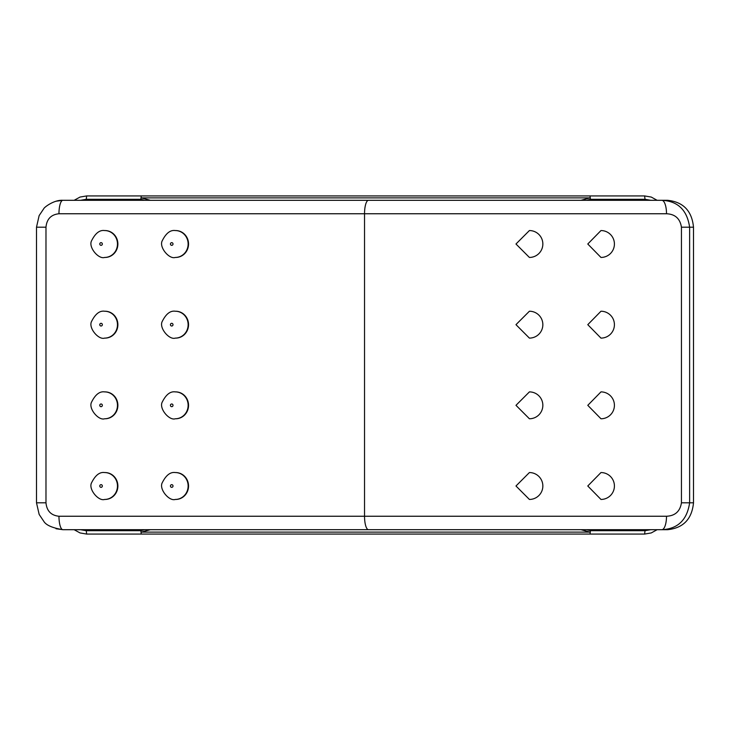 <?xml version="1.0" encoding="UTF-8"?>
<svg xmlns="http://www.w3.org/2000/svg" width="730" height="730" viewBox="0 0 730 730"><rect width="100%" height="100%" fill="white"/><g stroke="black" fill="none" stroke-linecap="round" stroke-linejoin="round"><path stroke-width="1.09" d="M515.973 244.002L529.405 230.552A13.441 13.441 0 0 1 542.846 244.002A13.441 13.441 0 0 1 529.405 257.444L515.973 244.002M587.778 244.002L600.972 230.552A13.441 13.441 0 0 1 614.414 244.002A13.441 13.441 0 0 1 600.972 257.444L587.778 244.002M515.973 324.668L529.405 311.226A13.441 13.441 0 0 1 542.846 324.668A13.441 13.441 0 0 1 529.405 338.109L515.973 324.668M587.778 324.668L600.972 311.226A13.441 13.441 0 0 1 614.414 324.668A13.441 13.441 0 0 1 600.972 338.109L587.778 324.668M515.973 405.332L529.405 391.891A13.441 13.441 0 0 1 542.846 405.332A13.441 13.441 0 0 1 529.405 418.774L515.973 405.332M587.778 405.332L600.972 391.891A13.441 13.441 0 0 1 614.414 405.332A13.441 13.441 0 0 1 600.972 418.774L587.778 405.332M681.437 227.194L689.622 227.194C687.112 210.048 677.851 201.079 661.836 200.303A13.441 4.672 90 0 1 666.508 213.753C675.104 214.136 680.086 218.617 681.437 227.194L681.437 502.806C680.086 511.374 675.104 515.864 666.508 516.247A13.441 4.672 90 0 1 661.836 529.697L667.539 529.697C683.28 528.073 691.93 519.103 693.5 502.806L681.437 502.806M515.973 485.998L529.405 472.556A13.441 13.441 0 0 1 542.846 485.998A13.441 13.441 0 0 1 529.405 499.448L515.973 485.998M587.778 485.998L600.972 472.556A13.441 13.441 0 0 1 614.414 485.998A13.441 13.441 0 0 1 600.972 499.448L587.778 485.998M104.828 230.561A13.441 12.848 90 0 1 105.029 230.552A13.441 12.848 90 0 1 117.877 244.002A13.441 12.848 90 0 1 105.029 257.444A13.441 12.848 90 0 1 104.828 257.444M175.492 230.561A13.441 12.848 90 0 1 175.693 230.552A13.441 12.848 90 0 1 188.541 244.002A13.441 12.848 90 0 1 175.693 257.444A13.441 12.848 90 0 1 175.492 257.444M175.492 311.226A13.441 12.848 90 0 1 175.693 311.226A13.441 12.848 90 0 1 188.541 324.668A13.441 12.848 90 0 1 175.693 338.109A13.441 12.848 90 0 1 175.492 338.109M175.492 391.891A13.441 12.848 90 0 1 175.693 391.891A13.441 12.848 90 0 1 188.541 405.332A13.441 12.848 90 0 1 175.693 418.774A13.441 12.848 90 0 1 175.492 418.774M175.492 472.556A13.441 12.848 90 0 1 175.693 472.556A13.441 12.848 90 0 1 188.541 485.998A13.441 12.848 90 0 1 175.693 499.448A13.441 12.848 90 0 1 175.492 499.439M104.828 472.556A13.441 12.848 90 0 1 105.029 472.556A13.441 12.848 90 0 1 117.877 485.998A13.441 12.848 90 0 1 105.029 499.448A13.441 12.848 90 0 1 104.828 499.439M104.828 391.891A13.441 12.848 90 0 1 105.029 391.891A13.441 12.848 90 0 1 117.877 405.332A13.441 12.848 90 0 1 105.029 418.774A13.441 12.848 90 0 1 104.828 418.774M104.828 311.226A13.441 12.848 90 0 1 105.029 311.226A13.441 12.848 90 0 1 117.877 324.668A13.441 12.848 90 0 1 105.029 338.109A13.441 12.848 90 0 1 104.828 338.109M56.027 528.748L62.926 529.697L661.836 529.697C677.851 528.912 687.112 519.952 689.622 502.806L689.622 227.194L693.5 227.194C691.93 210.897 683.28 201.927 667.539 200.303L62.926 200.303L56.201 201.197M693.5 227.194L693.5 502.806M62.926 529.697A13.441 3.96 -90 0 1 58.966 516.247C51.091 515.435 46.766 510.954 45.981 502.806L36.5 502.806L39.165 514.449L43.8 521.339C46.09 525.18 52.46 527.963 62.926 529.697M58.966 213.753A13.441 3.96 -90 0 1 62.926 200.303C54.093 199.655 44.092 207.393 43.745 208.716L39.128 215.624L36.5 227.194L45.981 227.194C46.766 219.046 51.091 214.565 58.966 213.753L666.508 213.753M657.146 200.303L651.251 197.064L644.617 195.932L590.032 195.932L590.442 199.299L590.032 195.932L86.669 195.932L86.259 199.299L140.844 199.299L141.255 195.932L140.844 199.299L144.613 200.303M74.131 529.697L80.035 532.936L86.669 534.068L141.255 534.068L140.844 530.701L141.255 534.068L590.032 534.068L590.442 530.701L590.032 534.068L644.617 534.068L645.028 530.701L590.442 530.701L586.674 529.697M86.669 195.932L80.035 197.064L74.131 200.303M86.669 534.068L86.259 530.701L80.519 529.697M644.617 534.068L651.251 532.936L657.146 529.697M644.617 195.932L645.028 199.299L650.768 200.303M368.495 200.303A13.441 3.96 90 0 0 364.535 213.753L364.535 516.247L58.966 516.247M666.508 516.247L364.535 516.247A13.441 3.96 -90 0 0 368.495 529.697M102.346 244.002A1.341 1.287 90 0 1 100.421 245.161A1.341 1.287 90 0 1 100.421 242.834A1.341 1.287 90 0 1 102.346 244.002M117.475 244.002A13.441 12.848 -90 0 0 104.627 230.552C99.727 229.84 95.42 233.162 91.697 240.526C87.883 246.913 98.532 259.57 104.627 257.444A13.441 12.848 -90 0 0 117.475 244.002M173.01 244.002A1.341 1.287 90 0 1 171.085 245.161A1.341 1.287 90 0 1 171.085 242.834A1.341 1.287 90 0 1 173.01 244.002M188.139 244.002A13.441 12.848 -90 0 0 175.291 230.552C170.391 229.84 166.084 233.162 162.361 240.526C158.547 246.913 169.196 259.57 175.291 257.444A13.441 12.848 -90 0 0 188.139 244.002M173.01 324.668A1.341 1.287 90 0 1 171.085 325.835A1.341 1.287 90 0 1 171.085 323.499A1.341 1.287 90 0 1 173.01 324.668M188.139 324.668A13.441 12.848 -90 0 0 175.291 311.226C170.391 310.505 166.084 313.827 162.361 321.191C158.547 327.578 169.196 340.235 175.291 338.109A13.441 12.848 -90 0 0 188.139 324.668M173.01 405.332A1.341 1.287 90 0 1 171.085 406.5A1.341 1.287 90 0 1 171.085 404.165A1.341 1.287 90 0 1 173.01 405.332M188.139 405.332A13.441 12.848 -90 0 0 175.291 391.891C170.391 391.171 166.084 394.492 162.361 401.856C158.547 408.243 169.196 420.9 175.291 418.774A13.441 12.848 -90 0 0 188.139 405.332M173.01 485.998A1.341 1.287 90 0 1 171.085 487.166A1.341 1.287 90 0 1 171.085 484.839A1.341 1.287 90 0 1 173.01 485.998M188.139 485.998A13.441 12.848 -90 0 0 175.291 472.556C170.391 471.836 166.084 475.166 162.361 482.521C158.547 488.908 169.196 501.574 175.291 499.448A13.441 12.848 -90 0 0 188.139 485.998M102.346 485.998A1.341 1.287 90 0 1 100.421 487.166A1.341 1.287 90 0 1 100.421 484.839A1.341 1.287 90 0 1 102.346 485.998M117.475 485.998A13.441 12.848 -90 0 0 104.627 472.556C99.727 471.836 95.42 475.166 91.697 482.521C87.883 488.908 98.532 501.574 104.627 499.448A13.441 12.848 -90 0 0 117.475 485.998M102.346 405.332A1.341 1.287 90 0 1 100.421 406.5A1.341 1.287 90 0 1 100.421 404.165A1.341 1.287 90 0 1 102.346 405.332M117.475 405.332A13.441 12.848 -90 0 0 104.627 391.891C99.727 391.171 95.42 394.492 91.697 401.856C87.883 408.243 98.532 420.9 104.627 418.774A13.441 12.848 -90 0 0 117.475 405.332M102.346 324.668A1.341 1.287 90 0 1 100.421 325.835A1.341 1.287 90 0 1 100.421 323.499A1.341 1.287 90 0 1 102.346 324.668M117.475 324.668A13.441 12.848 -90 0 0 104.627 311.226C99.727 310.505 95.42 313.827 91.697 321.191C87.883 327.578 98.532 340.235 104.627 338.109A13.441 12.848 -90 0 0 117.475 324.668M45.981 502.806L45.981 227.194M150.343 200.303L141.255 197.876L590.032 197.876L580.943 200.303M80.519 200.303L86.259 199.299M144.613 529.697L140.844 530.701L86.259 530.701M580.943 529.697L590.032 532.124L141.255 532.124L150.343 529.697M586.674 200.303L590.442 199.299L645.028 199.299M650.768 529.697L645.028 530.701M36.5 227.194L36.5 502.806"/></g></svg>
